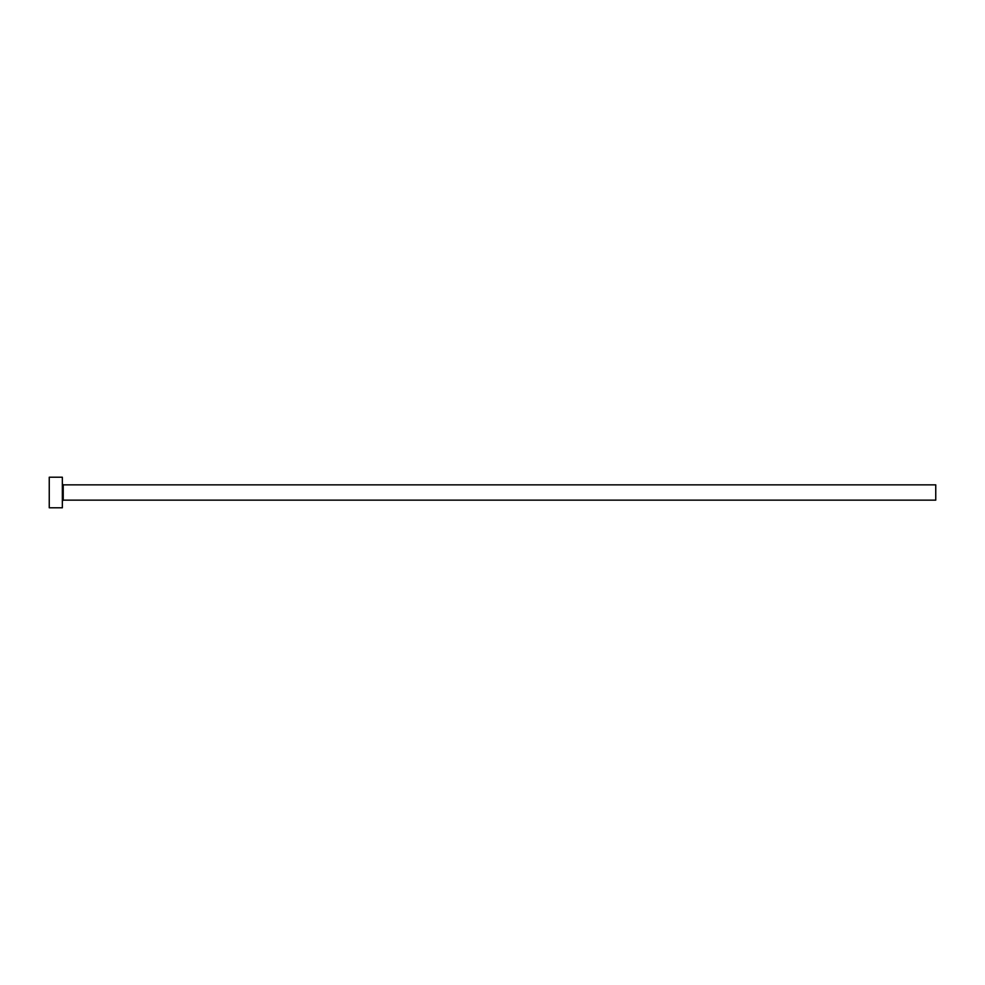 <?xml version="1.0" encoding="UTF-8"?>
<svg xmlns="http://www.w3.org/2000/svg" width="985" height="985" viewBox="0 0 985 985"><rect width="100%" height="100%" fill="white"/><g stroke="black" fill="none" stroke-linecap="round" stroke-linejoin="round"><path stroke-width="1.48" d="M63.225 500.146L63.225 484.854L935.75 484.854L935.75 500.146L63.225 500.146L62.35 501.02M62.35 492.5L62.35 507.78L49.25 507.78L49.25 477.22L62.35 477.22L62.35 492.5M63.225 484.854L62.35 483.98"/></g></svg>
